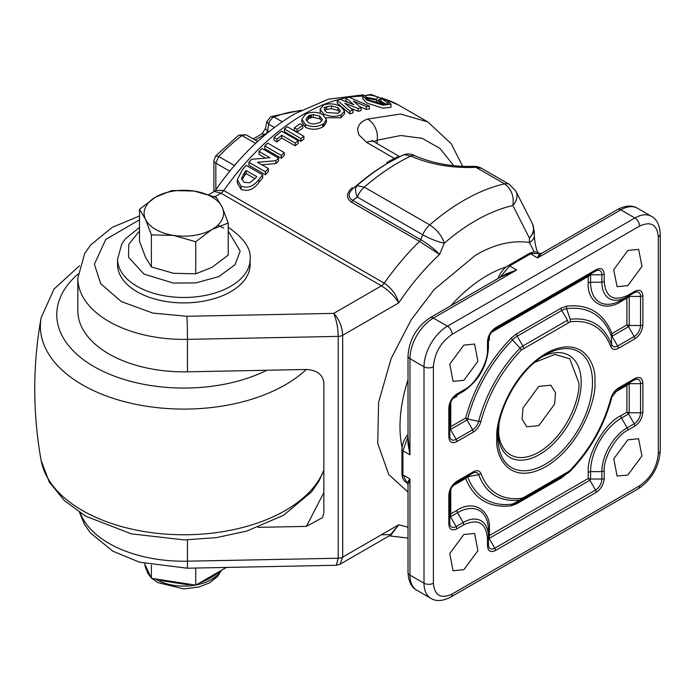 <?xml version="1.0" encoding="UTF-8"?>
<svg xmlns="http://www.w3.org/2000/svg" width="695" height="695" viewBox="0 0 695 695"><rect width="100%" height="100%" fill="white"/><g stroke="black" fill="none" stroke-linecap="round" stroke-linejoin="round"><path stroke-width="1.04" d="M219.073 571.672A3.31 2.45 -140.8 0 0 219.073 571.829C215.007 575.668 208.804 579.248 200.464 582.575A38.937 22.475 180 0 1 199.952 582.714M187.094 583.809L187.077 584.643L161.666 580.707A3.31 1.546 111.8 0 0 161.544 579.847M384.014 104.346L368.889 100.037L366.352 98.134L376.551 100.037L384.014 104.346M321.863 120.713L319.717 118.776L313.263 117.342L309.579 118.089L306.382 120.617M362.877 95.901L362.877 98.855L366.995 103.138L382.893 108.168L390.998 107.308L390.998 104.172L382.858 105.162L366.995 100.21L362.877 95.901L371.26 94.503L386.88 100.445L390.998 104.172M344.564 111.078L340.993 115.014C335.225 117.073 329.456 116.725 323.705 113.971L320.065 109.167L323.592 104.988C329.317 103.077 335.103 103.616 340.924 106.596L344.564 111.078L344.564 113.824L340.993 117.733L325.998 117.768M320.386 113.441L320.065 109.167M369.401 106.031A193.835 111.912 120 0 0 366.343 106.596L353.338 101.01L361.087 107.76A193.835 111.912 120 0 0 358.203 108.516L344.859 103.225L352.973 110.079A193.835 111.912 120 0 0 349.906 111.113L337.197 100.288A193.835 111.912 -60 0 1 340.298 99.359L353.807 104.754L345.962 97.873A193.835 111.912 -60 0 1 349.038 97.204L369.401 106.031L369.401 108.907A190.526 110.001 120 0 0 366.343 109.445L359.767 106.604M361.087 107.76L361.087 110.575A190.526 110.001 120 0 0 358.203 111.313L351.079 108.472M352.973 110.079L352.973 112.851A190.526 110.001 120 0 0 349.906 113.867L337.197 103.069L337.197 100.288M347.891 102.382L345.962 100.706L345.962 97.873A190.526 110.001 -60 0 0 303.35 114.493A190.526 110.001 -60 0 0 223.738 190.526L384.231 283.186C391.763 288.39 396.593 294.967 398.73 302.916C394.734 296.383 388.974 290.684 381.459 285.827L333.739 313.376L186.903 316.268L153.004 313.124L121.425 301.639L100.714 283.716L94.398 264.239L105.762 239.445L139.504 219.785M326.363 119.401L326.363 122.103L323.827 126.316L322.793 126.994C316.998 129.869 311.23 129.965 305.505 127.281L301.856 122.085L301.856 119.375L305.392 114.267L306.573 113.65C312.211 111.582 317.598 111.878 322.723 114.536L326.363 119.401L323.827 123.606L322.793 124.283C316.998 127.159 311.23 127.254 305.505 124.57L301.856 119.375M386.724 162.63A190.526 110.001 -60 0 1 394.421 158.443L366.682 142.423L358.776 134.769L357.604 129.635C358.064 124.77 361.391 121.251 367.594 119.08L400.494 114.032L427.816 121.92L398.609 105.058A190.526 110.001 -60 0 0 383.744 98.812M262.693 174.897A193.835 111.912 120 0 0 258.948 179.275C253.884 186.329 247.915 188.623 241.052 186.156L237.282 179.718L242.364 169.797A193.835 111.912 -60 0 1 246.16 165.358L262.693 174.897L262.693 177.929A190.526 110.001 120 0 0 258.948 182.351C253.901 189.483 247.933 191.82 241.052 189.379L237.273 182.898M278.565 158.06A193.835 111.912 120 0 0 275.889 160.71L257.515 162.256L268.392 168.537A193.835 111.912 120 0 0 265.421 171.804L248.888 162.265A193.835 111.912 -60 0 1 251.581 159.294L269.912 157.722L259.061 151.467A193.835 111.912 -60 0 1 262.032 148.522L278.565 158.06L278.565 160.927A190.526 110.001 120 0 0 275.889 163.603L261.876 164.776M268.392 168.537L268.392 171.5A190.526 110.001 120 0 0 265.421 174.801L248.888 165.254L248.888 162.265M265.464 158.052L259.061 154.351L259.061 151.467M284.264 152.648L284.264 155.472A190.526 110.001 120 0 0 281.293 158.278L264.76 148.73L264.76 145.88A193.835 111.912 -60 0 1 267.731 143.109L284.264 152.648A193.835 111.912 120 0 0 281.293 155.428L264.76 145.88M298.198 140.703L298.198 143.457A190.526 110.001 120 0 0 295.236 145.863L281.675 138.027A190.526 110.001 120 0 0 277.01 141.98L274.038 140.26L274.038 137.471A193.835 111.912 -60 0 1 281.675 131.155L298.198 140.703A193.835 111.912 120 0 0 295.236 143.092L281.675 135.264A193.835 111.912 120 0 0 277.01 139.191L274.038 137.471M303.897 136.316L303.897 139.052A190.526 110.001 120 0 0 300.935 141.311L284.403 131.763L284.403 129.018A193.835 111.912 -60 0 1 287.374 126.777L303.897 136.316A193.835 111.912 120 0 0 300.935 138.566L284.403 129.018M302.82 125.361L302.82 128.08A190.526 110.001 120 0 0 297.095 132.093L294.341 130.504L294.341 127.776A193.835 111.912 -60 0 1 300.066 123.771L302.82 125.361A193.835 111.912 120 0 0 297.095 129.366L294.341 127.776M534.299 231.383L532.5 223.877A16.567 12.666 -26.9 0 1 529.442 238.142L529.442 242.486A16.567 9.565 180 0 0 534.299 235.718L534.299 231.383L529.442 238.142L512.867 205.512C490.166 210.837 467.309 223.39 444.314 243.163L439.57 254.44C434.696 249.21 428.407 244.284 420.692 239.645L352.695 200.377A3.31 1.911 -60 0 1 351.488 202.167C345.945 198.04 346.162 193.253 352.148 187.806A3.31 1.355 -131.5 0 0 353.625 188.093C347.934 193.132 347.622 197.224 352.695 200.377L357.299 197.006C355.171 191.811 355.023 188.05 356.865 185.713L364.319 187.129L429.753 224.911C436.999 229.724 441.855 235.805 444.314 243.163A16.567 2.884 -157.2 0 1 422.734 234.788A16.567 9.565 -60 0 1 429.753 224.911A198.805 114.779 120 0 1 504.544 183.845L475.919 167.321L481.513 168.286L509.435 184.401L515.916 191.247A16.567 12.666 153.1 0 1 512.867 205.512C514.161 196.094 511.39 188.866 504.544 183.845A16.567 9.565 -60 0 1 509.435 184.401M258.001 527.349L306.373 526.393L322.567 517.627L323.844 512.528L323.844 382.667C322.732 374.527 316.911 370.131 306.373 369.479L187.468 371.816A106.031 61.221 180 0 1 108.88 353.92A106.031 61.221 180 0 1 77.823 310.639L77.823 278.174A106.031 61.221 180 0 0 108.88 321.455A106.031 61.221 180 0 0 187.468 339.351L338.222 336.389C338.005 327.771 336.51 320.1 333.739 313.376C339.169 319.257 342.157 326.554 342.687 335.268L342.687 557.121L398.73 524.76L389.834 535.497M627.854 285.61L617.082 286.679L613.694 269.73L627.854 250.443L638.618 249.375L642.006 266.324L627.854 285.61M627.854 439.822L613.781 458.804L617.082 476.058L627.854 474.989L641.919 456.016L638.618 438.754L627.854 439.822M463.843 534.507L449.769 553.489L453.07 570.751L463.843 569.683L477.908 550.701L474.607 533.447L463.843 534.507M463.843 345.128L449.769 364.111L453.07 381.364L463.843 380.304L477.908 361.322L474.607 344.06L463.843 345.128M538.816 425.618L526.81 426.808L522.11 419.215L523.022 407.904L538.816 386.385L550.831 385.195L555.522 392.788L554.61 404.108L538.816 425.618M319.865 122.546L321.794 120.834L322.228 119.358L319.717 116.074L313.263 114.632L311.334 114.875L308.363 115.978L306.069 119.262L308.511 122.667L311.099 123.684L314.166 123.997L319.865 122.546M117.585 259.235L117.585 264.639A66.268 38.26 -0 0 0 136.993 291.7A66.268 38.26 -0 0 0 209.212 299.988A66.268 38.26 -0 0 0 250.122 264.639L250.122 259.235A66.268 38.26 180 0 1 209.212 294.576A66.268 38.26 180 0 1 136.993 286.288A66.268 38.26 180 0 1 117.585 259.235L121.738 244.101L125.352 238.898L139.504 227.369M151.388 234.884L151.388 266.958L145.446 257.054L139.504 241.356L139.504 209.282L145.446 219.177A39.763 22.952 -0 0 0 173.568 235.414A39.763 22.952 -0 0 0 211.975 229.472A39.763 22.952 -0 0 0 222.261 207.301A39.763 22.952 -0 0 0 211.975 197.006A39.763 22.952 -0 0 0 194.148 191.064A39.763 22.952 -0 0 0 155.741 197.006A39.763 22.952 -0 0 0 145.446 219.177L151.388 234.884L173.568 235.414L195.738 241.747L211.975 229.472L228.203 222.999L222.261 207.301L216.319 197.397L194.148 191.064L171.969 190.534L155.741 197.006L139.504 209.282M195.738 241.747L195.738 273.821L173.568 273.291L151.388 266.958M228.203 222.999L228.203 255.074L211.975 267.349L195.738 273.821M381.112 98.29L388.305 103.277L385.838 104.363L378.375 100.054L381.112 98.29L380.93 101.531M375.882 99.133L378.61 97.291C370.061 94.433 365.752 94.39 365.683 97.152L375.882 99.133M365.683 97.152L365.561 96.588M326.711 112.538L324.27 109.376L326.572 106.691L331.472 105.918L337.918 107.673L340.437 110.696L338.074 113.276L326.711 112.538M255.621 177.998L249.783 182.768L244.075 182.342L241.539 178.294L244.614 172.377A193.835 111.912 120 0 1 246.16 170.527L256.759 176.652A193.835 111.912 -60 0 0 255.621 177.998M241.808 179.84L244.614 175.461L244.614 172.377M244.614 175.461A190.526 110.001 120 0 1 246.16 173.594L255.013 178.702M246.16 173.594L246.16 170.527M450.751 402.214L450.751 426.643L449.787 429.11L450.473 429.51L450.751 426.643L465.65 418.043L467.023 419.954L467.674 419.05L465.65 418.043C474.086 387.61 489.263 360.966 511.173 338.109L516.524 333.887L561.117 308.137L566.46 306.191C588.37 303.75 603.547 312.872 611.982 333.557L611.339 336.102L611.982 336.258L611.982 333.557L626.881 324.956L628.541 326.702L629.227 325.512L626.881 324.956L626.881 298.112L629.227 296.435L628.541 296.035L626.881 298.112L620.817 301.613C604.624 312.585 586.815 302.308 588.222 282.787L588.222 276.471L590.568 274.786L589.881 274.395L588.222 276.471L491.504 332.306M498.993 424.263L498.784 429.11C497.229 444.036 509.253 468.439 538.816 452.228C568.354 434.531 580.447 395.681 578.848 382.893L569.778 358.82L554.975 354.381L534.724 362.382M450.751 489.462L450.751 513.892L449.787 516.368L450.473 516.759L450.751 513.892L456.815 510.391C473.008 499.418 490.818 509.704 489.41 529.216L489.41 535.532L488.446 538.008L489.132 538.408L489.41 535.532L588.222 478.49L589.881 480.236L590.568 479.046L588.222 478.49L588.222 472.174C586.815 454.278 604.624 423.437 620.817 415.706L626.881 412.205L628.541 413.959L629.227 412.769L626.881 412.205L626.881 385.36L629.227 383.683L628.541 383.284L626.881 385.36L614.363 392.588M488.446 340.281A3.31 1.911 180 0 1 487.473 341.627L487.473 349.072L488.446 347.717L488.446 340.281C488.898 335.659 491.009 331.993 494.788 329.291L595.537 271.128L494.753 329.308M449.787 402.944L449.787 406.558C450.238 401.936 452.349 398.278 456.128 395.577L463.157 391.52L456.094 395.594M628.541 296.035L621.504 300.092L628.541 296.035M517.21 502.346L561.803 476.605A3.31 1.911 -120 0 0 561.117 478.117L516.524 503.866A3.31 1.911 60 0 1 517.21 502.346L567.459 473.338A10.912 6.298 -60 0 0 570.204 471.167L567.459 473.338L517.21 502.346A18.913 10.92 120 0 1 512.45 504.084L511.173 505.812L516.524 503.866M511.173 505.812C489.263 508.253 474.094 499.132 465.65 478.447L467.674 476.692L467.023 476.535L465.65 478.447L452.845 485.84M456.094 482.843L472.678 473.269A8.974 5.178 -60 0 1 478.673 474.728C486.222 493.824 500.035 502.276 520.121 500.087L521.398 498.35C501.79 500.487 488.298 492.242 480.923 473.599C479.533 470.498 477.013 469.889 473.365 471.757L456.815 481.314C451.985 484.684 449.326 489.297 448.814 495.161L448.814 524.247C449.326 529.529 451.985 531.067 456.815 528.869L463.843 524.812C478.091 518.314 485.97 522.866 487.473 538.451L487.473 545.896C487.986 551.17 490.644 552.707 495.474 550.51L596.223 492.347C601.045 488.976 603.712 484.354 604.216 478.49L604.216 471.054C603.164 458.161 616.161 435.652 627.854 430.118L634.882 426.061C639.704 422.69 642.371 418.069 642.875 412.205L642.875 383.119C642.371 377.845 639.704 376.308 634.882 378.506L618.324 388.062C614.684 390.399 612.165 393.926 610.775 398.626C603.399 425.783 589.907 449.613 570.3 470.115L568.145 471.818L567.459 473.338M617.612 389.591L634.196 380.017A8.974 5.178 -60 0 1 640.538 383.683L629.227 383.683L629.227 412.769L640.538 412.769A8.974 5.178 -60 0 1 634.196 423.75L628.541 413.959L621.504 418.016A43.759 25.263 120 0 0 590.568 471.61L588.222 472.174M511.173 338.109L512.45 339.951A107.543 62.09 120 0 0 467.674 419.05L478.673 421.37A8.974 5.178 -60 0 1 472.678 429.753L456.128 439.31A8.974 5.178 -60 0 1 449.787 435.643L449.787 406.558A3.31 1.911 180 0 1 448.814 407.913L448.814 436.999C449.326 442.272 451.985 443.818 456.815 441.62L473.365 432.064C477.013 429.719 479.533 426.191 480.923 421.491C488.298 394.334 501.79 370.505 521.398 350.002L570.3 321.768C589.907 319.631 603.399 327.884 610.775 346.527C612.165 349.62 614.684 350.237 618.324 348.369L634.882 338.812C639.704 335.442 642.371 330.82 642.875 324.956L642.875 295.87C642.371 290.597 639.704 289.059 634.882 291.257L627.854 295.314C613.598 301.804 605.719 297.26 604.216 281.666L601.879 282.231A35.758 20.65 120 0 0 627.168 296.826L634.196 292.769A8.974 5.178 -60 0 1 640.538 296.435L629.227 296.435L629.227 325.512L640.538 325.512A8.974 5.178 -60 0 1 634.196 336.502L628.541 326.702L611.982 336.258L617.638 346.058C614.754 347.543 612.755 347.048 611.652 344.598C604.094 325.503 590.281 317.05 570.204 319.248L570.3 321.768M620.817 415.706A3.31 1.911 60 0 0 621.504 418.016L627.168 427.807A35.758 20.65 120 0 0 601.879 471.61L590.568 471.61L590.568 479.046L601.879 479.046A8.974 5.178 -60 0 1 595.537 490.036L589.881 480.236L489.132 538.408L494.788 548.199A8.974 5.178 -60 0 1 488.446 544.541L488.446 530.572A43.759 25.263 120 0 0 457.501 512.702L450.473 516.759L456.128 526.558A8.974 5.178 -60 0 1 449.787 522.901L449.787 493.815A3.31 1.911 180 0 1 448.814 495.161M449.787 493.815C450.238 489.193 452.349 485.527 456.128 482.825L472.678 473.269A3.31 1.911 -120 0 0 473.365 471.757M610.775 398.626L617.638 389.574L634.196 380.017A3.31 1.911 -120 0 0 634.882 378.506M500.079 277.331L516.637 270.007L509.609 265.95L530.537 253.866L537.565 257.923L539.442 253.406L541.57 253.371L537.565 257.923L620.817 209.855A6.629 3.823 -120 0 0 617.507 209.534C625.535 205.407 632.163 204.973 637.385 208.213A33.134 19.13 120 0 0 620.817 209.855L634.882 217.978A33.134 19.13 -60 0 1 651.45 216.336C656.871 219.238 659.807 225.197 660.25 234.206A6.629 3.823 180 0 1 658.313 236.917L658.313 453.349A6.629 3.823 -0 0 0 660.25 450.647L660.25 234.206M416.818 590.264C411.388 587.353 408.46 581.394 408.008 572.385A6.629 3.823 -0 0 0 409.954 575.095A33.134 19.13 120 0 0 416.818 590.264L430.874 598.378A33.134 19.13 -60 0 1 424.011 583.209A6.629 3.823 -0 0 0 433.385 583.209L433.385 366.769A6.629 3.823 180 0 1 424.011 366.769A33.134 19.13 -60 0 1 447.441 326.19L433.385 318.075L516.637 270.007L506.003 273.908L430.066 317.745A6.629 3.823 60 0 1 433.385 318.075A33.134 19.13 120 0 0 409.954 358.655A6.629 3.823 180 0 1 408.008 355.953C409.19 339.647 416.54 326.911 430.066 317.745M408.008 355.953L408.008 443.636L409.954 454.791L408.008 436.79M408.008 434.462L407.791 434.722C404.064 439.266 402.118 444.148 401.953 449.387L402.926 450.734L409.954 454.791L409.954 358.655L424.011 366.769L424.011 583.209L409.954 575.095L409.954 478.951L408.008 484.702L406.983 482.843L409.954 478.951L402.926 474.894L402.926 450.734L408.008 436.642M406.992 482.851L402.926 474.894A3.31 1.911 -0 0 1 401.953 473.547L401.953 449.387M215.719 155.897L218.734 156.488L215.841 163.169A6.629 3.823 180 0 1 213.895 160.467L215.719 155.897L238.698 135.195L246.013 134.734L241.973 135.551L238.698 135.195M266.802 121.616L270.885 116.63L274.047 117.029L273.317 117.386A6.629 3.823 120 0 0 268.757 124.205L266.802 121.616L265.612 128.175A6.629 2.858 10.3 0 0 267.575 130.756L268.757 124.205L274.386 127.454M407.974 434.505A129.392 74.704 -60 0 1 408.008 432.559M496.421 279.433A129.392 74.704 -60 0 1 498.08 278.434M406.062 154.134L402.709 155.167L388.383 162.795A191.499 110.557 120 0 0 353.625 188.093L356.865 185.713A193.957 111.982 -60 0 1 390.121 161.787A193.957 111.982 -60 0 1 402.275 155.393L404.368 154.646A9.938 7.923 -99 0 1 406.062 154.134C409.225 153.673 412.126 154.194 414.767 155.697L414.767 155.697A9.938 5.36 117.4 0 0 410.815 156.08C430.509 164.593 452.219 168.338 475.919 167.321A9.938 4.717 -90.2 0 0 473.851 166.322C476.284 166.296 478.838 166.948 481.513 168.286M404.368 154.646L410.815 156.08A198.805 114.779 120 0 0 398.409 162.613A198.805 114.779 120 0 0 364.319 187.129A16.567 9.565 120 0 0 357.299 197.006L422.734 234.788L420.692 239.645A3.31 1.911 -60 0 1 419.493 241.426L351.488 202.167M408.008 492.043L388.774 474.581L377.733 443.445L378.619 402.275L391.129 358.551L411.171 319.83L434.123 289.589L475.554 255.178C494.336 244.232 512.293 240.001 529.442 242.486L534.255 251.998M381.459 534.724L391.328 534.637L340.064 564.236L342.687 557.121A6.629 3.823 -0 0 1 338.222 558.233L187.468 561.195L187.468 539.885M340.064 564.236L336.328 565.27L338.222 558.233L338.222 336.389A6.629 3.823 -0 0 0 342.687 335.268L398.73 302.916C410.98 284.559 424.593 268.4 439.57 254.44L419.493 241.426A190.526 110.001 -60 0 0 384.231 283.186A6.629 3.823 -60 0 1 381.459 285.827L220.967 193.167L214.268 191.429L215.354 190.421L223.738 190.526A6.629 3.823 -60 0 1 220.967 193.167L214.729 196.772M391.328 534.637L398.73 524.76L408.008 527.184M373.597 141.537L377.124 140.225L400.815 135.508L422.1 138.296L439.987 148.461L453.635 165.514M395.611 158.747A3.31 2.015 62.9 0 1 394.421 158.443L397.479 156.862A3.31 2.928 -112.9 0 0 398.765 157.105M397.479 156.862L399.564 156.696M367.594 119.08A16.567 12.041 71.1 0 1 377.124 140.225L377.124 143.596M366.343 109.445L366.343 106.596M349.906 113.867L349.906 111.113M358.203 111.313L358.203 108.516M340.993 117.733L340.993 115.014M323.827 126.316L323.827 123.606M322.793 126.994L322.793 124.283M305.505 127.281L305.505 124.57M277.01 141.98L277.01 139.191M275.889 163.603L275.889 160.71M265.421 174.801L265.421 171.804M241.052 189.379L241.052 186.156M258.948 182.351L258.948 179.275M281.293 158.278L281.293 155.428M295.236 145.863L295.236 143.092M281.675 138.027L281.675 135.264M300.935 141.311L300.935 138.566M297.095 132.093L297.095 129.366M323.705 115.162L323.705 113.971M319.717 118.776L319.717 116.074M313.263 117.342L313.263 114.632M309.579 118.089L309.579 115.387M308.363 118.68L308.363 115.978M324.695 110.774L326.572 109.419L326.572 106.691M326.572 109.419L331.472 108.655L337.918 110.418L339.916 112.034M337.918 110.418L337.918 107.673M331.472 108.655L331.472 105.918M376.551 103.051L376.551 100.037M381.112 101.444L386.472 104.311M226.414 567.433L195.738 585.138L151.388 578.283L144.56 563.558M195.738 585.138L195.738 568.032M151.388 578.283L151.388 565.078M306.252 369.479A143.483 82.835 180 0 1 82.401 384.83A143.483 82.835 180 0 1 41.153 317.65C36.931 340.984 34.802 364.554 34.75 388.375C34.715 412.674 36.852 436.729 41.153 460.542A143.483 82.835 -0 0 0 82.401 510.512A143.483 82.835 -0 0 0 223.799 531.501A143.483 82.835 -0 0 0 323.844 470.107M155.237 578.874A38.937 22.475 -0 0 0 156.323 579.534A38.937 22.475 -0 0 0 195.451 585.094M195.99 584.999A38.937 22.475 -0 0 0 220.854 570.647M190.734 584.365A38.937 22.475 180 0 1 187.077 584.643M161.666 580.707A38.937 22.475 180 0 1 158.738 579.422M349.264 97.3A190.526 110.001 -60 0 1 362.877 96.136M80.168 512.814A106.031 61.221 -0 0 0 108.88 543.308A106.031 61.221 -0 0 0 187.468 561.195A16.567 0.46 88.9 0 1 187.224 568.206L139.504 562.203L112.825 551.187L90.428 532.917L84.573 524.534L79.491 512.38M506.238 266.923A123.423 71.264 120 0 0 487.273 275.463A123.423 71.264 120 0 0 450.734 305.817M78.005 274.082A127.089 73.375 -0 0 0 93.99 366.578A127.089 73.375 -0 0 0 266.863 370.253M545.158 354.997A66.955 38.659 -60 0 1 592.505 382.328A66.955 38.659 -60 0 1 545.158 464.33A66.955 38.659 -60 0 1 497.811 436.999C497.064 408.495 520.095 368.611 545.158 354.997M497.907 433.593A58.953 34.038 120 0 0 540.875 453.713A58.953 34.038 120 0 0 581.194 382.328A58.953 34.038 120 0 0 542.256 356.778M228.203 231.061L240.183 251.112L235.014 264.734L218.89 276.584L195.912 282.882L173.376 283.073L144.021 274.108L128.54 257.254L128.775 244.31L139.504 231.061M217.822 225.171L223.686 228.116M489.41 335.937L489.41 339.838L488.446 341.184M488.446 347.717C487.013 366.361 478.586 380.956 463.157 391.52A3.31 1.911 -120 0 0 463.843 389.999L456.815 394.056L456.128 395.577L463.157 391.52L457.501 394.786A3.31 1.911 -120 0 0 456.815 396.298L452.845 398.591M566.46 473.894L561.117 478.117M588.222 282.787L590.568 282.231A43.759 25.263 120 0 0 621.504 300.092L620.817 301.613M590.568 282.231L590.568 274.786L601.879 274.786L601.879 282.231L590.568 282.231M456.815 441.62A3.31 1.911 60 0 0 456.128 439.31L450.473 429.51L467.023 419.954L472.678 429.753L473.365 432.064M516.524 333.887L517.21 336.198A18.913 10.92 120 0 0 512.45 339.951L520.121 348.16A99.55 57.477 120 0 0 478.673 421.37L480.923 421.491M561.117 308.137A3.31 1.911 -120 0 0 561.803 310.448L567.459 320.247L522.866 345.988L517.21 336.198L561.803 310.448A18.913 10.92 120 0 1 566.555 308.71L566.46 306.191M610.775 346.527L611.652 344.598L611.339 336.102A107.543 62.09 120 0 0 566.555 308.71L570.204 319.248M480.923 473.599L478.673 474.728L467.674 476.692A107.543 62.09 120 0 0 512.45 504.084L520.121 500.087A10.912 6.298 -60 0 0 522.866 499.08L523.552 497.568L521.398 498.35M487.473 538.451A3.31 1.911 180 0 0 488.446 537.096A35.758 20.65 120 0 0 463.157 522.501L457.501 512.702L456.815 510.391M488.446 530.572A3.31 1.911 180 0 1 489.41 529.216M495.474 327.779L494.788 329.291L595.537 271.128A8.974 5.178 -60 0 1 601.879 274.786L604.216 274.23C603.712 268.948 601.045 267.41 596.223 269.608L495.474 327.779C490.644 331.15 487.986 335.763 487.473 341.627M521.398 350.002L520.121 348.16A10.912 6.298 -60 0 1 522.866 345.988A3.31 1.911 60 0 1 523.552 348.299M634.882 338.812L634.196 336.502L617.638 346.058A3.31 1.911 60 0 1 618.324 348.369M642.875 295.87L640.538 296.435L640.538 325.512A3.31 1.911 -0 0 0 642.875 324.956M456.815 481.314L456.128 482.825L472.678 473.269M463.843 524.812L463.157 522.501L456.128 526.558A3.31 1.911 60 0 1 456.815 528.869M596.223 492.347L595.537 490.036L494.788 548.199A3.31 1.911 60 0 1 495.474 550.51M604.216 471.054L601.879 471.61L601.879 479.046A3.31 1.911 -0 0 0 604.216 478.49M634.882 426.061L634.196 423.75L627.168 427.807A3.31 1.911 60 0 1 627.854 430.118M642.875 383.119L640.538 383.683L640.538 412.769A3.31 1.911 -0 0 0 642.875 412.205M618.324 388.062L617.638 389.574L634.196 380.017M627.168 296.826L627.854 295.314M604.216 281.666L604.216 274.23M595.537 271.128A3.31 1.911 -120 0 0 596.223 269.608M487.473 349.072C488.533 361.965 475.536 384.474 463.843 389.999M456.815 394.056C451.985 397.436 449.326 402.049 448.814 407.913M449.787 435.643L448.814 436.999M567.459 320.247L568.145 322.558M634.196 292.769A3.31 1.911 -120 0 0 634.882 291.257M594.851 381.772C596.814 364.084 582.115 333.313 545.844 353.477C509.574 375.187 494.875 422.934 496.847 438.354C494.875 456.042 509.574 486.813 545.844 466.64C582.115 444.93 596.814 397.184 594.851 381.772M570.204 471.167L570.3 470.115M568.145 471.818L523.552 497.568M449.787 522.901L448.814 524.247M488.446 544.541L487.473 545.896M639.565 226.092A6.629 3.823 -120 0 0 634.882 217.978L447.441 326.19A6.629 3.823 60 0 1 452.124 334.304L639.565 226.092C650.868 220.94 657.114 224.546 658.313 236.917L658.313 447.936M433.385 366.769C434.575 353.034 440.821 342.209 452.124 334.304M452.124 594.034A6.629 3.823 60 0 1 450.751 597.066L638.192 488.846A6.629 3.823 -120 0 0 639.565 485.814L452.124 594.034C440.821 599.177 434.575 595.572 433.385 583.209M658.313 453.349C657.114 467.092 650.868 477.908 639.565 485.814M538.816 253.049C536.036 251.434 532.726 251.651 528.878 253.701L539.45 253.414M499.948 277.401L509.609 265.95A3.31 1.911 60 0 0 507.958 265.785L528.878 253.701M507.958 265.785C503.51 268.548 500.244 272.675 498.176 278.165L498.211 278.4M215.841 189.726L215.841 163.169L229.732 171.187M255.534 143.379L241.973 135.551A145.794 84.173 -60 0 0 218.734 156.488L234.423 165.549M255.161 140.016L265.29 134.17A3.31 1.911 120 0 0 267.575 130.756L269.061 131.616M265.612 128.175L261.972 133.84L265.681 134.396M300.014 110.922A145.794 84.173 120 0 0 274.047 117.029L282.257 121.773M408.008 379.809A123.423 71.264 120 0 0 402.084 447.328M306.373 526.393L323.844 492.625M187.468 371.816L187.468 339.351A16.567 0.46 -91.1 0 0 186.903 316.268M327.762 106.656L326.572 106.934M325.712 107.143L323.809 107.621M372.086 140.303L374.292 141.962A16.567 9.565 120 0 0 366.682 142.423M311.334 117.577L311.334 114.875M310.43 117.794L310.43 115.092M151.015 577.467L147.592 573.054L144.942 564.375A38.937 22.475 -0 0 0 149.503 574.218M221.497 570.274L217.778 576.294L209.595 582.801L199.396 586.901L183.897 588.917L157.696 582.566L151.936 578.362M323.844 470.602L318.631 481.687L311.525 491.878L283.499 515.325L246.664 531.11L216.241 537.661L184.305 539.911L131.364 533.864L85.702 516.194L64.539 500.748L49.258 482.009L41.153 460.542M250.122 259.235C251.251 248.801 244.093 238.263 228.655 227.63L228.203 227.369M463.817 390.364L465.285 389.113M611.635 398.096C604.137 425.853 590.368 450.178 570.317 471.088M430.874 598.378C436.104 601.618 442.732 601.184 450.751 597.066M638.192 488.846C651.719 479.68 659.077 466.944 660.25 450.647M541.57 253.371L617.507 209.534M408.008 572.385L408.008 484.702M637.385 208.213L651.45 216.336M406.358 482.478C403.552 480.844 402.084 477.865 401.953 473.547M213.895 160.467L213.895 191.646M246.013 134.734L257.637 141.441M261.972 133.84L253.215 138.896M270.885 116.63L301.343 110.218M79.491 265.811L54.071 288.998L41.153 317.65M414.767 155.697C432.82 163.481 452.514 167.026 473.851 166.322M534.299 235.718C534.881 243.172 536.001 248.593 537.652 251.981M532.5 223.877L515.916 191.247M139.504 215.98L112.173 227.378L90.654 244.996L84.721 253.406L77.823 278.174M208.735 194.626L214.268 191.429M408.008 538.078L389.209 535.862M462.575 166.105L451.237 143.735L427.816 121.92M399.703 156.636L374.292 141.962M215.354 190.43C238.637 156.835 265.203 131.251 295.062 113.667L328.422 99.168L363.398 94.824M381.72 97.891L398.609 105.058M237.282 179.718L237.282 182.898M187.224 568.206L336.328 565.27"/></g></svg>
